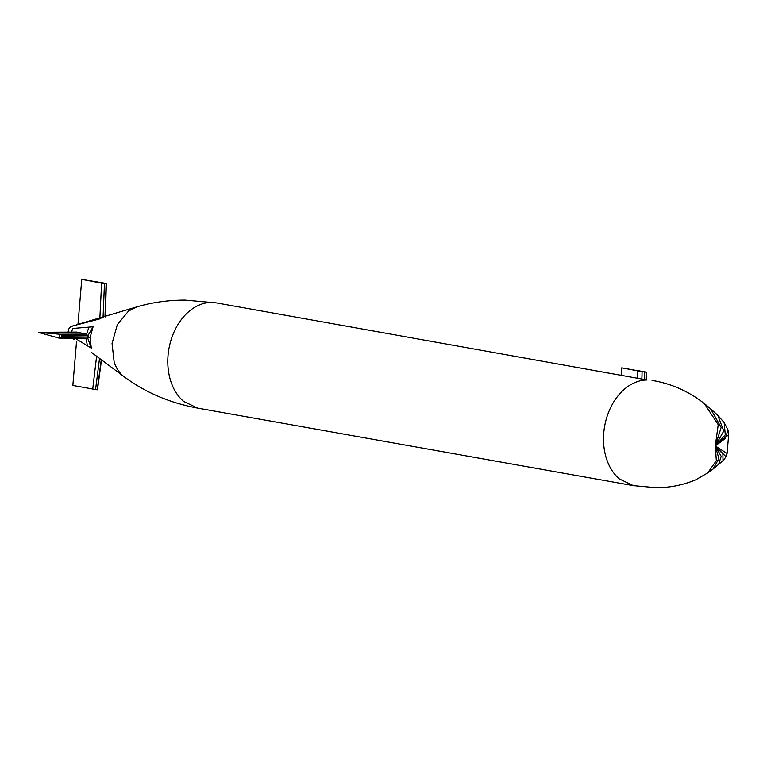 <?xml version="1.0" encoding="UTF-8"?>
<svg xmlns="http://www.w3.org/2000/svg" width="767" height="767" viewBox="0 0 767 767"><rect width="100%" height="100%" fill="white"/><g stroke="black" fill="none" stroke-linecap="round" stroke-linejoin="round"><path stroke-width="1.15" d="M717.787 415.311L724.173 422.598L725.275 434.841L715.304 445.943L718.89 458.628L713.061 469.04L707.73 472.942L716.33 460.631L715.304 445.943L721.153 427.478L710.616 408.811L704.336 403.547L718.219 424.697L715.304 445.943L723.751 431.025L717.787 415.311L710.616 408.811M727.998 429.99L728.65 434.707L715.304 445.943L725.246 438.513L727.998 429.99L724.173 422.598M725.975 456.729L715.304 445.943L727.068 453.518L725.582 457.439L722.993 460.689L713.061 469.04M718.449 464.869L721.21 456.355L715.304 445.943L722.898 454.064L722.993 460.689M641.902 378.61L642.075 371.65L621.711 367.844L621.126 374.91M646.025 379.339L646.092 372.187L621.711 367.844M646.092 372.187L644.127 371.65M644.318 379.042L644.433 372.005L645.766 372.168M96.843 356.406L124.177 376.779C145.433 392.541 169.91 402.982 197.618 408.111L633.321 485.636L655.44 487.62C669.15 487.86 682.572 485.262 695.698 479.835L707.816 472.875M91.302 348.199L87.783 338.257L61.801 337.71L61.993 335.428L88.023 335.495L93.095 326.761L90.094 337.48L91.302 348.199L87.371 345.802L86.23 338.803L58.906 338.084L38.35 332.379L59.778 334.23L86.623 334.105L76.547 332.082L42.616 332.274M124.177 376.779L123.075 375.907C119.125 372.532 116.153 367.968 114.168 362.197L112.049 343.472L117.303 324.748L128.52 311.057L136.603 306.953L104.139 316.579L99.518 318.928L94.533 320.28L98.55 318.238L104.139 316.579M101.263 359.713L97.227 389.809L72.846 385.465L76.556 341.305M92.702 389.252L96.613 356.243M95.559 389.655L99.528 358.419M72.74 338.458L74.313 339.608M96.402 356.061L91.819 352.647M97.006 356.54L92.376 353.088M90.094 337.48L88.435 337.029L87.783 338.257L86.23 338.803L59.452 338.094L59.778 334.23L61.993 335.428L62.731 336.713L61.801 337.71L59.452 338.094M93.095 326.761L88.943 327.106L86.623 334.105L88.435 337.029L62.731 336.713M88.943 327.106L72.616 328.468L71.504 332.418M71.686 326.196L94.533 320.28M99.518 318.928L101.934 317.231M99.873 317.922L101.608 283.157L81.762 279.38L77.966 324.527M103.075 317.116L104.465 283.569L101.608 283.157L104.437 283.157L81.762 279.38M104.983 316.819L106.134 283.713L104.465 283.569L106.143 283.569L104.437 283.157M72.577 326.071L70.516 326.79L68.886 328.775L68.1 332.14M136.603 306.953C151.943 302.409 168.078 300.118 185.02 300.098L216.342 302.888L647.137 379.981C640.186 380.02 633.494 382.378 627.061 387.067C620.666 391.832 615.364 398.294 611.174 406.462C607.042 414.679 604.559 423.518 603.725 432.981C602.967 442.444 603.965 451.293 606.726 459.51C609.535 467.688 613.744 474.169 619.352 478.944L633.321 485.636M216.342 302.888L211.433 302.447C204.482 302.486 197.79 304.854 191.357 309.532C184.962 314.297 179.66 320.769 175.47 328.938C171.338 337.154 168.855 345.994 168.021 355.457C167.264 364.919 168.261 373.759 171.012 381.985C173.831 390.154 178.04 396.635 183.649 401.419L197.618 408.111M637.291 377.786L637.559 370.883L640.004 370.883M87.371 345.802L75.492 338.535M652.046 380.413C671.278 383.548 688.776 391.314 704.528 403.71M728.65 434.707L727.068 453.518M646.159 379.368L646.226 372.168M97.457 389.77L101.532 359.915M76.69 324.719L98.55 318.238M105.29 316.915L106.364 283.675"/></g></svg>
